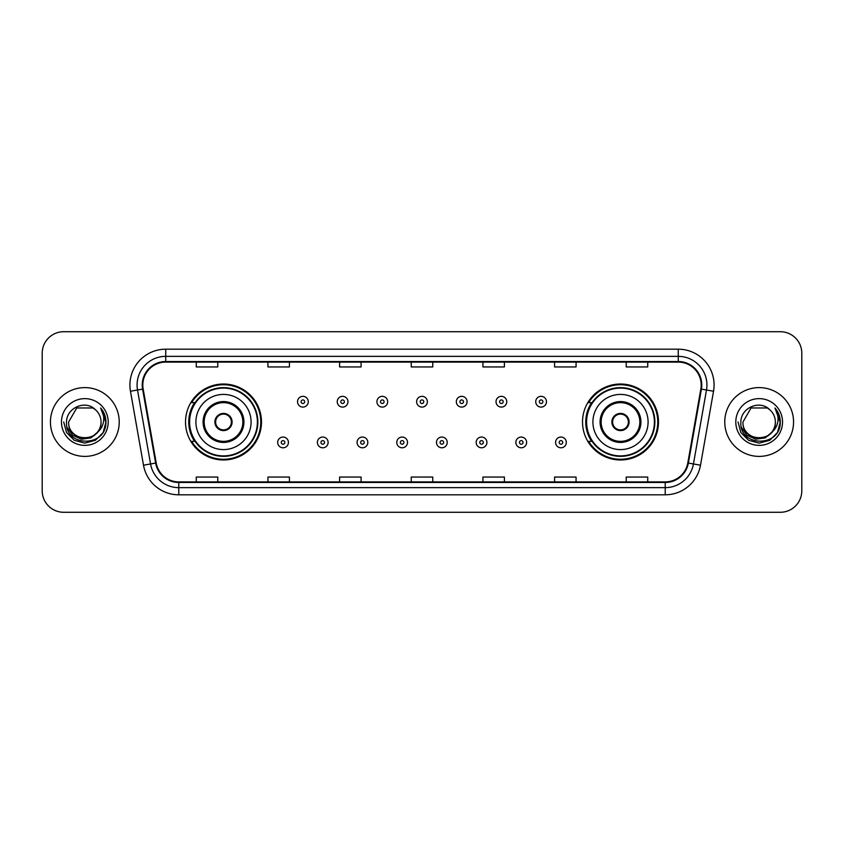 <?xml version="1.0" encoding="UTF-8"?>
<svg xmlns="http://www.w3.org/2000/svg" width="844" height="844" viewBox="0 0 844 844"><rect width="100%" height="100%" fill="white"/><g stroke="black" fill="none" stroke-linecap="round" stroke-linejoin="round"><path stroke-width="1.27" d="M582.518 422A37.98 37.98 0 0 0 620.498 459.98A37.98 37.98 0 0 0 658.478 422A37.98 37.98 0 0 0 620.498 384.02A37.98 37.98 0 0 0 582.518 422M185.522 422A37.98 37.98 0 0 0 223.502 459.98A37.98 37.98 0 0 0 261.482 422A37.98 37.98 0 0 0 223.502 384.02A37.98 37.98 0 0 0 185.522 422M194.626 441.349A34.752 34.752 0 0 1 194.626 402.651M591.623 441.349A34.752 34.752 0 0 1 591.623 402.651M42.2 353.203L42.2 490.797A21.501 21.501 0 0 0 63.701 512.287L780.299 512.287A21.501 21.501 0 0 0 801.8 490.797L801.8 353.203A21.501 21.501 0 0 0 780.299 331.713L63.701 331.713A21.501 21.501 0 0 0 42.2 353.203L42.2 490.797M50.44 422A34.393 34.393 0 0 0 84.843 456.393A34.393 34.393 0 0 0 119.236 422A34.393 34.393 0 0 0 84.843 387.607A34.393 34.393 0 0 0 50.44 422A34.393 34.393 0 0 0 84.843 456.393A34.393 34.393 0 0 0 119.236 422A34.393 34.393 0 0 0 84.843 387.607A34.393 34.393 0 0 0 50.44 422M724.764 422A34.393 34.393 0 0 0 759.157 456.393A34.393 34.393 0 0 0 793.56 422A34.393 34.393 0 0 0 759.157 387.607A34.393 34.393 0 0 0 724.764 422A34.393 34.393 0 0 0 759.157 456.393A34.393 34.393 0 0 0 793.56 422A34.393 34.393 0 0 0 759.157 387.607A34.393 34.393 0 0 0 724.764 422M142.815 385.022A22.936 22.936 0 0 1 165.74 362.097L678.259 362.097A22.936 22.936 0 0 1 700.836 389.01L687.797 462.955A22.936 22.936 0 0 1 665.22 481.903L178.78 481.903A22.936 22.936 0 0 1 156.203 462.955L143.163 389.01A22.936 22.936 0 0 1 142.815 385.022M142.235 385.022A23.505 23.505 0 0 0 142.594 389.105L155.634 463.061A23.505 23.505 0 0 0 178.78 482.483L665.22 482.483A23.505 23.505 0 0 0 688.366 463.061L701.406 389.105A23.505 23.505 0 0 0 678.259 361.517L165.74 361.517A23.505 23.505 0 0 0 142.235 385.022M130.461 391.247A35.828 35.828 0 0 1 165.74 349.194L678.259 349.194A35.828 35.828 0 0 1 713.539 391.247L700.499 465.202A35.828 35.828 0 0 1 665.22 494.806L178.78 494.806A35.828 35.828 0 0 1 143.501 465.202L130.461 391.247L137.509 390.002A28.664 28.664 0 0 1 165.74 356.358L678.259 356.358A28.664 28.664 0 0 1 706.491 390.002L693.441 463.957A28.664 28.664 0 0 1 665.22 487.642L178.78 487.642A28.664 28.664 0 0 1 150.559 463.957L137.509 390.002A28.664 28.664 0 0 1 137.076 385.022M780.299 331.713L63.701 331.713M63.701 512.287L780.299 512.287M801.8 490.797L801.8 353.203M688.366 463.061L693.441 463.957L706.491 390.002L713.539 391.247M411.25 362.097L411.25 366.95L432.75 366.95L432.75 362.097M339.594 362.097L339.594 366.95L361.084 366.95L361.084 362.097M267.928 362.097L267.928 366.95L289.429 366.95L289.429 362.097M196.272 362.097L196.272 366.95L217.773 366.95L217.773 362.097M482.916 362.097L482.916 366.95L504.406 366.95L504.406 362.097M554.571 362.097L554.571 366.95L576.072 366.95L576.072 362.097M626.227 362.097L626.227 366.95L647.728 366.95L647.728 362.097M432.75 481.903L432.75 477.05L411.25 477.05L411.25 481.903M361.084 481.903L361.084 477.05L339.594 477.05L339.594 481.903M289.429 481.903L289.429 477.05L267.928 477.05L267.928 481.903M217.773 481.903L217.773 477.05L196.272 477.05L196.272 481.903M504.406 481.903L504.406 477.05L482.916 477.05L482.916 481.903M576.072 481.903L576.072 477.05L554.571 477.05L554.571 481.903M647.728 481.903L647.728 477.05L626.227 477.05L626.227 481.903M97.25 432.413C88.652 444.028 67.794 436.591 68.638 422C67.647 442.9 102.029 442.9 101.037 422C102.029 442.9 67.647 442.9 68.638 422L76.741 407.968L92.935 407.968L95.446 409.762C85.508 399.339 66.37 407.926 66.549 422C64.724 447.003 105.268 447.658 105.933 423.213L105.964 422C105.901 416.683 104.139 412.02 100.658 408C103.306 412.336 104.234 417.01 103.453 422C102.694 426.252 100.626 429.723 97.25 432.413A16.205 16.205 0 0 0 101.037 422C102.029 442.9 67.647 442.9 68.638 422L76.741 407.968M101.037 422A16.205 16.205 0 0 0 95.446 409.762M98.284 431.537L90.973 437.867L81.383 439.207L72.563 435.219L67.056 427.254M61.475 422A23.368 23.368 0 0 0 84.843 445.368A23.368 23.368 0 0 0 108.201 422A23.368 23.368 0 0 0 84.843 398.632A23.368 23.368 0 0 0 61.475 422M100.658 408L105.954 422.612L104.972 415.596L105.954 422.612L104.972 415.596L105.954 422.612L100.816 408.179L105.954 422.612L100.816 408.179L105.964 422L103.137 432.561L95.404 440.294L84.843 443.121L74.272 440.294L66.539 432.561L63.711 422M100.816 408.179L105.954 422.622M195.913 422A27.588 27.588 0 0 1 223.502 394.412A27.588 27.588 0 0 1 251.09 422A27.588 27.588 0 0 1 223.502 449.588A27.588 27.588 0 0 1 195.913 422A27.588 27.588 0 0 0 223.502 449.588A27.588 27.588 0 0 0 251.09 422M204.153 422A19.349 19.349 0 0 0 223.502 441.349A19.349 19.349 0 0 0 242.85 422A19.349 19.349 0 0 0 223.502 402.651A19.349 19.349 0 0 0 204.153 422M195.059 402.651A34.393 34.393 0 0 0 195.059 441.349M257.399 422A33.897 33.897 0 0 0 223.502 388.103A33.897 33.897 0 0 0 189.605 422A33.897 33.897 0 0 0 223.502 455.897A33.897 33.897 0 0 0 257.399 422M214.903 422A8.598 8.598 0 0 0 223.502 430.598A8.598 8.598 0 0 0 232.1 422A8.598 8.598 0 0 0 223.502 413.402A8.598 8.598 0 0 0 214.903 422M260.764 422A37.263 37.263 0 0 1 191.651 441.349L195.112 441.349A34.361 34.361 0 0 0 257.863 422.084A34.361 34.361 0 0 0 195.112 402.651L191.651 402.651A37.263 37.263 0 0 1 260.764 422M215.178 419.848L215.473 419.848A8.313 8.313 0 0 1 231.53 419.848L231.087 419.848A7.881 7.881 0 0 1 223.502 429.881A7.881 7.881 0 0 1 215.916 419.848A7.881 7.881 0 0 1 231.087 419.848L231.826 419.848M231.826 424.152L231.53 424.152A8.313 8.313 0 0 1 215.473 424.152L215.178 424.152M775.362 422C776.353 442.9 741.971 442.9 742.963 422L751.065 407.968L767.259 407.968L769.77 409.762C759.832 399.339 740.694 407.926 740.874 422C739.049 447.003 779.592 447.658 780.257 423.213L780.289 422C780.225 416.683 778.463 412.02 774.982 408C777.63 412.336 778.558 417.01 777.778 422C777.018 426.252 774.95 429.723 771.574 432.413A16.205 16.205 0 0 0 775.362 422C776.353 442.9 741.971 442.9 742.963 422L751.065 407.968L767.259 407.968L769.77 409.762A16.205 16.205 0 0 1 775.362 422C776.353 442.9 741.971 442.9 742.963 422C742.119 436.591 762.976 444.028 771.574 432.413M772.608 431.537L765.297 437.867L755.707 439.207L746.887 435.219L741.38 427.254M735.799 422A23.368 23.368 0 0 0 759.157 445.368A23.368 23.368 0 0 0 782.525 422A23.368 23.368 0 0 0 759.157 398.632A23.368 23.368 0 0 0 735.799 422M774.982 408L780.278 422.612L779.297 415.596L780.289 422M738.036 422L740.863 432.561L748.596 440.294L759.157 443.121L769.728 440.294L777.461 432.561L780.289 422L775.14 408.179L780.278 422.612L775.298 408.359M775.14 408.179L780.278 422.622M592.91 422A27.588 27.588 0 0 1 620.498 394.412A27.588 27.588 0 0 1 648.086 422A27.588 27.588 0 0 1 620.498 449.588A27.588 27.588 0 0 1 592.91 422A27.588 27.588 0 0 0 620.498 449.588A27.588 27.588 0 0 0 648.086 422M601.15 422A19.349 19.349 0 0 0 620.498 441.349A19.349 19.349 0 0 0 639.847 422A19.349 19.349 0 0 0 620.498 402.651A19.349 19.349 0 0 0 601.15 422M592.055 402.651A34.393 34.393 0 0 0 592.055 441.349M654.395 422A33.897 33.897 0 0 0 620.498 388.103A33.897 33.897 0 0 0 586.601 422A33.897 33.897 0 0 0 620.498 455.897A33.897 33.897 0 0 0 654.395 422M611.9 422A8.598 8.598 0 0 0 620.498 430.598A8.598 8.598 0 0 0 629.096 422A8.598 8.598 0 0 0 620.498 413.402A8.598 8.598 0 0 0 611.9 422M657.761 422A37.263 37.263 0 0 1 588.648 441.349L592.108 441.349A34.361 34.361 0 0 0 654.86 422.084A34.361 34.361 0 0 0 592.108 402.651L588.648 402.651A37.263 37.263 0 0 1 657.761 422M612.174 419.848L612.47 419.848A8.313 8.313 0 0 1 628.527 419.848L628.084 419.848A7.881 7.881 0 0 1 620.498 429.881A7.881 7.881 0 0 1 612.913 419.848A7.881 7.881 0 0 1 628.084 419.848L628.822 419.848M628.822 424.152L628.084 424.152A7.881 7.881 0 0 1 612.913 424.152L612.174 424.152M628.084 424.152L628.527 424.152A8.313 8.313 0 0 1 612.47 424.152L612.913 424.152M308.271 401.723A5.37 5.37 0 0 1 302.901 407.093A5.37 5.37 0 0 1 297.531 401.723A5.37 5.37 0 0 1 302.901 396.342A5.37 5.37 0 0 1 308.271 401.723A5.37 5.37 0 0 0 302.901 396.342A5.37 5.37 0 0 0 297.531 401.723M347.971 401.723A5.37 5.37 0 0 1 342.601 407.093A5.37 5.37 0 0 1 337.231 401.723A5.37 5.37 0 0 1 342.601 396.342A5.37 5.37 0 0 1 347.971 401.723A5.37 5.37 0 0 0 342.601 396.342A5.37 5.37 0 0 0 337.231 401.723M387.67 401.723A5.37 5.37 0 0 1 382.3 407.093A5.37 5.37 0 0 1 376.93 401.723A5.37 5.37 0 0 1 382.3 396.342A5.37 5.37 0 0 1 387.67 401.723A5.37 5.37 0 0 0 382.3 396.342A5.37 5.37 0 0 0 376.93 401.723M427.37 401.723A5.37 5.37 0 0 1 422 407.093A5.37 5.37 0 0 1 416.63 401.723A5.37 5.37 0 0 1 422 396.342A5.37 5.37 0 0 1 427.37 401.723A5.37 5.37 0 0 0 422 396.342A5.37 5.37 0 0 0 416.63 401.723M467.07 401.723A5.37 5.37 0 0 1 461.7 407.093A5.37 5.37 0 0 1 456.33 401.723A5.37 5.37 0 0 1 461.7 396.342A5.37 5.37 0 0 1 467.07 401.723A5.37 5.37 0 0 0 461.7 396.342A5.37 5.37 0 0 0 456.33 401.723M506.769 401.723A5.37 5.37 0 0 1 501.399 407.093A5.37 5.37 0 0 1 496.029 401.723A5.37 5.37 0 0 1 501.399 396.342A5.37 5.37 0 0 1 506.769 401.723A5.37 5.37 0 0 0 501.399 396.342A5.37 5.37 0 0 0 496.029 401.723M546.469 401.723A5.37 5.37 0 0 1 541.099 407.093A5.37 5.37 0 0 1 535.729 401.723A5.37 5.37 0 0 1 541.099 396.342A5.37 5.37 0 0 1 546.469 401.723A5.37 5.37 0 0 0 541.099 396.342A5.37 5.37 0 0 0 535.729 401.723M277.676 442.425A5.37 5.37 0 0 1 283.046 437.044A5.37 5.37 0 0 1 288.426 442.425A5.37 5.37 0 0 1 283.046 447.795A5.37 5.37 0 0 1 277.676 442.425A5.37 5.37 0 0 0 283.046 447.795A5.37 5.37 0 0 0 288.426 442.425M317.376 442.425A5.37 5.37 0 0 1 322.746 437.044A5.37 5.37 0 0 1 328.126 442.425A5.37 5.37 0 0 1 322.746 447.795A5.37 5.37 0 0 1 317.376 442.425A5.37 5.37 0 0 0 322.746 447.795A5.37 5.37 0 0 0 328.126 442.425M357.075 442.425A5.37 5.37 0 0 1 362.445 437.044A5.37 5.37 0 0 1 367.826 442.425A5.37 5.37 0 0 1 362.445 447.795A5.37 5.37 0 0 1 357.075 442.425A5.37 5.37 0 0 0 362.445 447.795A5.37 5.37 0 0 0 367.826 442.425M396.775 442.425A5.37 5.37 0 0 1 402.145 437.044A5.37 5.37 0 0 1 407.525 442.425A5.37 5.37 0 0 1 402.145 447.795A5.37 5.37 0 0 1 396.775 442.425A5.37 5.37 0 0 0 402.145 447.795A5.37 5.37 0 0 0 407.525 442.425M436.475 442.425A5.37 5.37 0 0 1 441.855 437.044A5.37 5.37 0 0 1 447.225 442.425A5.37 5.37 0 0 1 441.855 447.795A5.37 5.37 0 0 1 436.475 442.425A5.37 5.37 0 0 0 441.855 447.795A5.37 5.37 0 0 0 447.225 442.425M476.174 442.425A5.37 5.37 0 0 1 481.555 437.044A5.37 5.37 0 0 1 486.925 442.425A5.37 5.37 0 0 1 481.555 447.795A5.37 5.37 0 0 1 476.174 442.425A5.37 5.37 0 0 0 481.555 447.795A5.37 5.37 0 0 0 486.925 442.425M515.874 442.425A5.37 5.37 0 0 1 521.254 437.044A5.37 5.37 0 0 1 526.624 442.425A5.37 5.37 0 0 1 521.254 447.795A5.37 5.37 0 0 1 515.874 442.425A5.37 5.37 0 0 0 521.254 447.795A5.37 5.37 0 0 0 526.624 442.425M555.574 442.425A5.37 5.37 0 0 1 560.954 437.044A5.37 5.37 0 0 1 566.324 442.425A5.37 5.37 0 0 1 560.954 447.795A5.37 5.37 0 0 1 555.574 442.425A5.37 5.37 0 0 0 560.954 447.795A5.37 5.37 0 0 0 566.324 442.425M678.259 349.194L678.259 361.517M137.509 390.002L142.594 389.105M178.78 494.806L178.78 482.483M665.22 482.483L665.22 494.806M143.501 465.202L155.634 463.061M701.406 389.105L706.491 390.002M165.74 349.194L165.74 361.517M693.441 463.957L700.499 465.202M243.927 422A20.425 20.425 0 0 0 223.502 401.575A20.425 20.425 0 0 0 203.077 422A20.425 20.425 0 0 0 223.502 442.425A20.425 20.425 0 0 0 243.927 422M640.923 422A20.425 20.425 0 0 0 620.498 401.575A20.425 20.425 0 0 0 600.073 422A20.425 20.425 0 0 0 620.498 442.425A20.425 20.425 0 0 0 640.923 422M301.108 401.723A1.793 1.793 0 0 0 302.901 403.516A1.793 1.793 0 0 0 304.695 401.723A1.793 1.793 0 0 0 302.901 399.929A1.793 1.793 0 0 0 301.108 401.723M340.807 401.723A1.793 1.793 0 0 0 342.601 403.516A1.793 1.793 0 0 0 344.394 401.723A1.793 1.793 0 0 0 342.601 399.929A1.793 1.793 0 0 0 340.807 401.723M380.507 401.723A1.793 1.793 0 0 0 382.3 403.516A1.793 1.793 0 0 0 384.094 401.723A1.793 1.793 0 0 0 382.3 399.929A1.793 1.793 0 0 0 380.507 401.723M420.207 401.723A1.793 1.793 0 0 0 422 403.516A1.793 1.793 0 0 0 423.793 401.723A1.793 1.793 0 0 0 422 399.929A1.793 1.793 0 0 0 420.207 401.723M459.906 401.723A1.793 1.793 0 0 0 461.7 403.516A1.793 1.793 0 0 0 463.493 401.723A1.793 1.793 0 0 0 461.7 399.929A1.793 1.793 0 0 0 459.906 401.723M499.606 401.723A1.793 1.793 0 0 0 501.399 403.516A1.793 1.793 0 0 0 503.193 401.723A1.793 1.793 0 0 0 501.399 399.929A1.793 1.793 0 0 0 499.606 401.723M539.305 401.723A1.793 1.793 0 0 0 541.099 403.516A1.793 1.793 0 0 0 542.892 401.723A1.793 1.793 0 0 0 541.099 399.929A1.793 1.793 0 0 0 539.305 401.723M284.839 442.425A1.793 1.793 0 0 0 283.046 440.631A1.793 1.793 0 0 0 281.263 442.425A1.793 1.793 0 0 0 283.046 444.218A1.793 1.793 0 0 0 284.839 442.425M324.539 442.425A1.793 1.793 0 0 0 322.746 440.631A1.793 1.793 0 0 0 320.963 442.425A1.793 1.793 0 0 0 322.746 444.218A1.793 1.793 0 0 0 324.539 442.425M364.239 442.425A1.793 1.793 0 0 0 362.445 440.631A1.793 1.793 0 0 0 360.662 442.425A1.793 1.793 0 0 0 362.445 444.218A1.793 1.793 0 0 0 364.239 442.425M403.938 442.425A1.793 1.793 0 0 0 402.145 440.631A1.793 1.793 0 0 0 400.362 442.425A1.793 1.793 0 0 0 402.145 444.218A1.793 1.793 0 0 0 403.938 442.425M443.638 442.425A1.793 1.793 0 0 0 441.855 440.631A1.793 1.793 0 0 0 440.062 442.425A1.793 1.793 0 0 0 441.855 444.218A1.793 1.793 0 0 0 443.638 442.425M483.338 442.425A1.793 1.793 0 0 0 481.555 440.631A1.793 1.793 0 0 0 479.761 442.425A1.793 1.793 0 0 0 481.555 444.218A1.793 1.793 0 0 0 483.338 442.425M523.037 442.425A1.793 1.793 0 0 0 521.254 440.631A1.793 1.793 0 0 0 519.461 442.425A1.793 1.793 0 0 0 521.254 444.218A1.793 1.793 0 0 0 523.037 442.425M562.737 442.425A1.793 1.793 0 0 0 560.954 440.631A1.793 1.793 0 0 0 559.161 442.425A1.793 1.793 0 0 0 560.954 444.218A1.793 1.793 0 0 0 562.737 442.425"/></g></svg>
